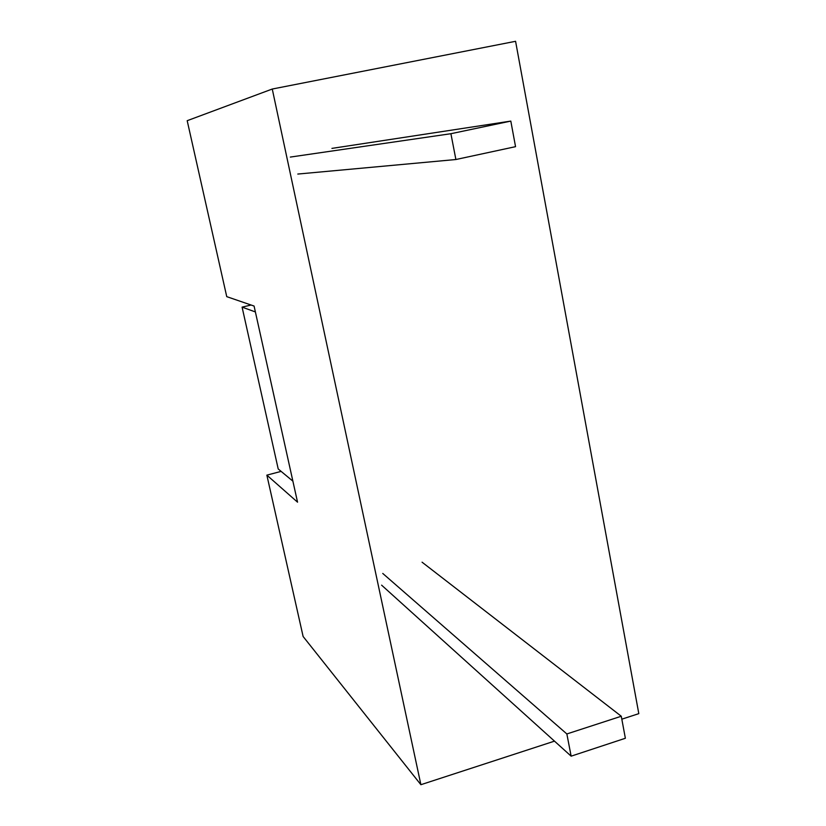 <?xml version="1.0" encoding="UTF-8"?>
<svg xmlns="http://www.w3.org/2000/svg" width="826" height="826" viewBox="0 0 826 826"><rect width="100%" height="100%" fill="white"/><g stroke="black" fill="none" stroke-linecap="round" stroke-linejoin="round"><path stroke-width="1.24" d="M187.192 120.689L272.26 89.032L515.579 41.3L638.808 713.643L621.823 719.178L638.808 713.643L515.579 41.3L272.26 89.032L187.192 120.689L226.747 296.648L187.192 120.689M554.494 741.139L420.888 784.7L272.26 89.032L420.888 784.7L554.494 741.139M303.121 636.505L420.888 784.7L303.121 636.505L266.86 475.146L281.129 471.388L266.86 475.146L303.121 636.505M297.546 502.177L266.86 475.146L297.546 502.177L254.078 306.043L226.747 296.648L254.078 306.043L297.546 502.177M251.114 305.021L242.09 307.127L278.207 468.962L292.879 481.145L278.207 468.962L242.09 307.127L251.114 305.021M255.389 311.939L242.09 307.127L255.389 311.939M422.065 562.186L621.276 716.245L566.853 733.953L382.758 573.44L566.853 733.953L621.276 716.245L625.365 738.268L571.138 756.162L566.853 733.953L571.138 756.162L625.365 738.268L621.276 716.245L422.065 562.186M381.602 585.159L571.138 756.162L381.602 585.159M331.928 148.391L510.809 121.092L515.548 146.667L455.89 159.521L297.794 174.059L455.89 159.521L450.903 133.709L455.89 159.521L515.548 146.667L510.809 121.092L450.903 133.709L290.329 157.074L450.903 133.709L510.809 121.092L331.928 148.391"/></g></svg>
